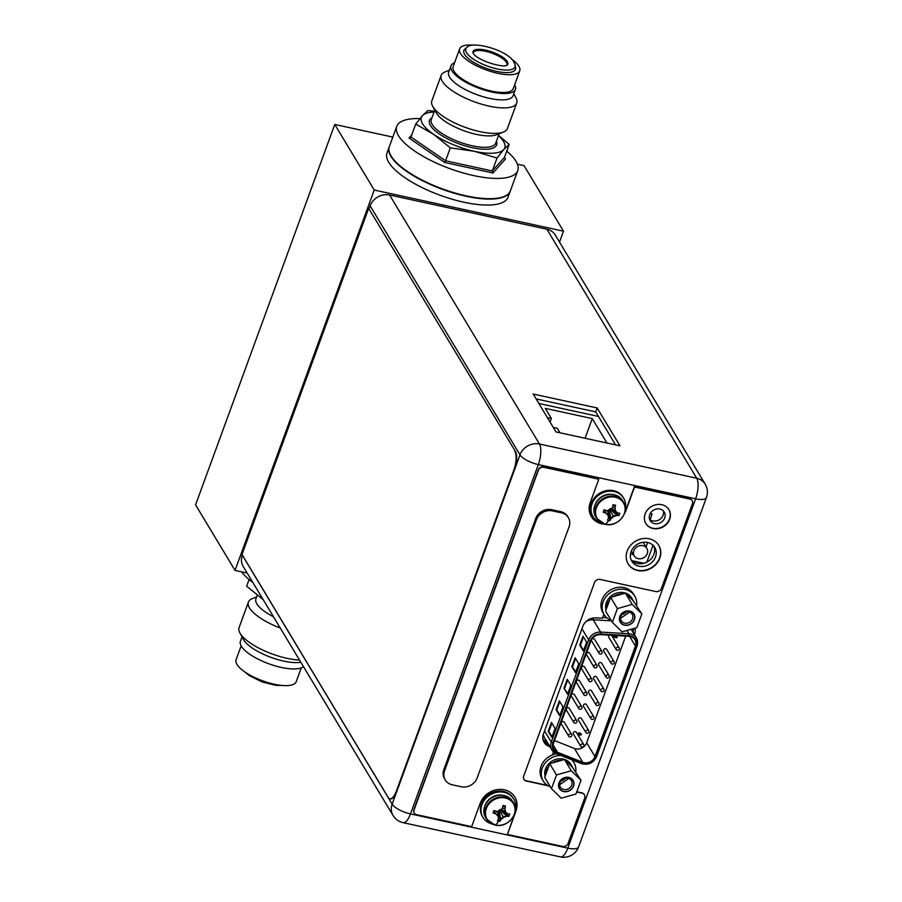 <?xml version="1.0" encoding="UTF-8"?>
<svg xmlns="http://www.w3.org/2000/svg" width="902" height="902" viewBox="0 0 902 902"><rect width="100%" height="100%" fill="white"/><g stroke="black" fill="none" stroke-linecap="round" stroke-linejoin="round"><path stroke-width="1.35" d="M559.511 242.086L563.502 231.194L374.229 190.029L235.027 570.414L247.171 573.052M392.821 137.093L334.777 124.465L195.576 504.849L235.027 570.414M517.432 164.198L524.051 165.641L563.502 231.194M334.777 124.465L374.229 190.029M387.003 152.979A64.437 21.445 20.1 0 0 463.797 202.195A64.437 21.445 20.1 0 0 508.018 197.267L510.194 191.303A64.437 21.445 -159.9 0 1 465.973 196.23A64.437 21.445 -159.9 0 1 389.179 147.026L387.003 152.979M249.076 579.512L246.629 586.199L263.328 599.695M241.51 571.823A64.437 21.445 20.1 0 0 252.831 582.466M241.161 645.877L236.076 659.779A31.998 10.655 20.1 0 0 274.219 684.212A31.998 10.655 20.1 0 0 296.183 681.765L301.268 667.875M242.029 636.846L240.417 641.232A34.287 11.41 20.1 0 0 281.289 667.424A34.287 11.41 20.1 0 0 303.489 666.634M300.84 662.248A34.287 11.41 -159.9 0 1 283.611 661.087A34.287 11.41 -159.9 0 1 243.427 639.439L239.898 632.922A40.229 13.395 20.1 0 0 287.039 658.325A40.229 13.395 20.1 0 0 299.52 660.061M280.229 628.006A40.229 13.395 -159.9 0 1 248.411 602.108L239.086 627.589A40.229 13.395 20.1 0 0 239.898 632.922M248.411 602.108A40.229 13.395 -159.9 0 1 252.47 598.556L256.63 596.932M257.25 595.241L255.92 598.883A34.287 11.41 20.1 0 0 273.441 616.72M498.479 135.627A44.39 14.77 -159.9 0 1 503.519 141.445A44.39 14.77 -159.9 0 1 503.711 149.597A44.39 14.77 -159.9 0 1 474.272 151.288A44.39 14.77 -159.9 0 1 433.625 134.342A44.39 14.77 -159.9 0 1 422.587 123.845A44.39 14.77 -159.9 0 1 422.395 115.704A44.39 14.77 -159.9 0 1 434.076 112.051M498.569 135.39L509.179 144.444L503.711 149.597L497.036 158.008L474.272 151.288L450.312 147.838L433.625 134.342L415.732 124.115L422.395 115.704L427.875 110.551L434.392 111.183M415.732 124.115L410.996 137.059L445.577 160.793L444.72 162.495L492.954 172.992L505.481 158.989L504.443 157.388L492.3 170.952L492.954 172.992M450.312 147.838L445.577 160.793L492.3 170.952L497.036 158.008M410.996 137.059L409.023 138.006L444.72 162.495M506.732 151.13A64.437 21.445 -159.9 0 1 517.759 170.636A64.437 21.445 -159.9 0 1 473.539 175.563A64.437 21.445 -159.9 0 1 396.745 126.348A64.437 21.445 -159.9 0 1 419.937 118.602M411.774 134.928L409.023 138.006M396.745 126.348L389.326 146.643A64.437 21.445 20.1 0 0 466.12 195.847A64.437 21.445 20.1 0 0 510.34 190.931L517.759 170.636M506.631 65.44A17.893 5.953 20.1 0 0 506.879 64.967A17.893 5.953 20.1 0 0 506.394 62.362A17.893 5.953 20.1 0 0 485.547 51.29A17.893 5.953 20.1 0 0 473.268 52.666A17.893 5.953 20.1 0 0 473.155 53.184L472.975 52.857M466.943 47.423L465.082 48.877A27.466 9.144 20.1 0 0 464.654 54.424A27.466 9.144 20.1 0 0 494.273 70.841A27.466 9.144 20.1 0 0 515.572 67.357L515.087 65.045A26.181 8.716 -159.9 0 1 494.77 68.372A26.181 8.716 -159.9 0 1 466.537 52.711A26.181 8.716 -159.9 0 1 466.943 47.423C471.893 40.432 507.634 49.982 513.858 62.001L515.087 65.045M511.547 59.092A31.998 10.655 -159.9 0 1 519.744 70.863A31.998 10.655 -159.9 0 1 497.78 73.31A31.998 10.655 -159.9 0 1 459.637 48.866A31.998 10.655 -159.9 0 1 473.494 45.156M459.637 48.866L453.142 66.624A31.998 10.655 20.1 0 0 491.286 91.057A31.998 10.655 20.1 0 0 513.249 88.61L519.744 70.863M514.659 84.765A34.287 11.41 -159.9 0 1 515.392 89.399A34.287 11.41 -159.9 0 1 491.861 92.027A34.287 11.41 -159.9 0 1 450.989 65.835A34.287 11.41 -159.9 0 1 454.552 62.768M450.989 65.835L448.666 72.171A34.287 11.41 20.1 0 0 489.538 98.363A34.287 11.41 20.1 0 0 513.08 95.736L515.392 89.399M513.79 93.785L515.921 97.72A40.229 13.395 -159.9 0 1 516.733 103.042A40.229 13.395 -159.9 0 1 489.121 106.12A40.229 13.395 -159.9 0 1 441.157 75.396A40.229 13.395 -159.9 0 1 445.216 71.844L449.388 70.221M441.157 75.396L431.832 100.877A40.229 13.395 20.1 0 0 432.644 106.21A40.229 13.395 20.1 0 0 479.796 131.602A40.229 13.395 20.1 0 0 503.35 132.075A40.229 13.395 20.1 0 0 507.409 128.535L516.733 103.042M503.35 132.075L496.438 134.781A34.287 11.41 -159.9 0 1 476.357 134.375A34.287 11.41 -159.9 0 1 436.173 112.727L432.644 106.21M509.179 144.444L504.443 157.388M625.706 636.09L586.672 742.763A8.873 7.735 -31 0 1 575.702 748.863A8.873 7.735 -31 0 1 574.45 748.48L554.493 740.565M584.022 762.697A8.873 7.735 149 0 0 594.993 756.598L635.436 646.08A8.873 7.735 149 0 0 634.952 639.743A8.873 7.735 149 0 0 630.216 636.462A8.873 7.735 149 0 0 628.897 636.282L600.608 634.636A8.873 7.735 149 0 0 590.957 640.916L553.58 743.068A8.873 7.735 149 0 0 554.065 749.404A8.873 7.735 149 0 0 557.549 752.313L582.771 762.314A8.873 7.735 149 0 0 584.022 762.697M571.688 734.532L564.269 722.198A1.714 1.5 149 0 0 561.326 723.968L568.745 736.303A1.714 1.5 -31 0 1 571.688 734.532A1.714 1.5 -31 0 1 568.745 736.303M581.801 706.886L574.382 694.551A1.714 1.5 149 0 0 571.44 696.333L578.858 708.656A1.714 1.5 -31 0 1 581.801 706.886A1.714 1.5 -31 0 1 578.858 708.656M591.915 679.24L584.496 666.916A1.714 1.5 149 0 0 581.553 668.686L588.972 681.021A1.714 1.5 -31 0 1 591.915 679.24A1.714 1.5 -31 0 1 588.972 681.021M602.029 651.605L594.61 639.27A1.714 1.5 149 0 0 591.667 641.04L599.086 653.375A1.714 1.5 -31 0 1 602.029 651.605A1.714 1.5 -31 0 1 599.086 653.375M588.837 730.8L581.418 718.466A1.714 1.5 149 0 0 578.464 720.236L585.894 732.571A1.714 1.5 -31 0 1 588.837 730.8A1.714 1.5 -31 0 1 585.894 732.571M598.951 703.154L591.532 690.831A1.714 1.5 149 0 0 588.589 692.601L596.008 704.924A1.714 1.5 -31 0 1 598.951 703.154A1.714 1.5 -31 0 1 596.008 704.924M609.064 675.519L601.645 663.184A1.714 1.5 149 0 0 598.702 664.954L606.121 677.289A1.714 1.5 -31 0 1 609.064 675.519A1.714 1.5 -31 0 1 606.121 677.289M609.504 635.155A1.714 1.5 149 0 0 608.816 637.319L616.235 649.643A1.714 1.5 -31 0 1 619.178 647.873A1.714 1.5 -31 0 1 616.235 649.643M619.178 647.873L611.759 635.538A1.714 1.5 149 0 0 611.545 635.279M614.127 661.696L606.708 649.361A1.714 1.5 149 0 0 603.754 651.131L611.184 663.466A1.714 1.5 -31 0 1 614.127 661.696A1.714 1.5 -31 0 1 611.184 663.466M604.002 689.331L596.583 677.007A1.714 1.5 149 0 0 593.64 678.778L601.059 691.112A1.714 1.5 -31 0 1 604.002 689.331A1.714 1.5 -31 0 1 601.059 691.112M593.888 716.977L586.469 704.642A1.714 1.5 149 0 0 583.526 706.424L590.945 718.747A1.714 1.5 -31 0 1 593.888 716.977A1.714 1.5 -31 0 1 590.945 718.747M583.774 744.624L576.355 732.289A1.714 1.5 149 0 0 573.413 734.059L580.832 746.394A1.714 1.5 -31 0 1 583.774 744.624A1.714 1.5 -31 0 1 580.832 746.394M596.977 665.428L589.558 653.093A1.714 1.5 149 0 0 586.604 654.863L594.035 667.198A1.714 1.5 -31 0 1 596.977 665.428A1.714 1.5 -31 0 1 594.035 667.198M586.864 693.063L579.434 680.739A1.714 1.5 149 0 0 576.491 682.51L583.91 694.833A1.714 1.5 -31 0 1 586.864 693.063A1.714 1.5 -31 0 1 583.91 694.833M576.739 720.709L569.32 708.374A1.714 1.5 149 0 0 566.377 710.145L573.796 722.479A1.714 1.5 -31 0 1 576.739 720.709A1.714 1.5 -31 0 1 573.796 722.479M613.326 636.395L617.036 636.722L613.247 636.271L613.089 637.038L613.247 636.271M577.46 734.127L579.118 732.931L580.764 733.484L581.35 734.634L580.696 733.371L579.039 732.807L577.393 734.002M551.449 722.423L548.202 731.297L551.821 737.317L555.068 728.433L551.449 722.423M583.008 636.203L579.76 645.077L583.38 651.086L586.627 642.213L583.008 636.203M563.976 688.192L567.595 694.202L570.853 685.328L567.234 679.307L563.976 688.192L567.82 693.615M575.487 672.644L578.734 663.771L575.115 657.761L571.868 666.634L575.487 672.644M559.714 715.76L562.961 706.886L559.341 700.865L556.094 709.739L559.714 715.76M551.889 723.145L548.856 731.443L548.202 731.297M548.856 731.443L552.035 736.731M583.447 636.925L580.414 645.223L579.76 645.077M580.414 645.223L583.594 650.5M567.662 680.04L564.629 688.327M575.555 658.483L572.522 666.77L571.868 666.634M572.522 666.77L575.702 672.058M559.781 701.598L556.748 709.885L556.094 709.739M556.748 709.885L559.928 715.173M617.115 636.846L616.754 637.827L613.089 637.038M581.429 734.758L580.764 733.484L581.429 734.758L578.205 735.367M580.414 734.002L580.764 734.589L579.907 734.42L580.2 734.904L580.482 734.127M578.858 733.461L579.242 734.284L578.937 733.585L578.498 734.735L578.937 733.585M580.696 734.476L580.133 734.78M579.163 734.16L578.43 734.611M650.466 513.148L652.112 514.129L650.105 519.608M643.893 563.276L631.885 560.661M650.15 513.7L652.112 514.129M653.014 545.282L646.858 562.115M647.365 542.452A12.955 11.298 -31 0 1 646.7 545.304A12.955 11.298 -31 0 1 645.979 546.916M633.384 554.493A12.955 11.298 -31 0 1 630.678 554.211A12.955 11.298 -31 0 1 630.464 554.155M643.611 542.271A7.949 6.923 -31 0 1 643.803 543.32M642.946 545.676A7.34 6.404 -31 0 1 646.858 548.393A7.34 6.404 -31 0 1 645.933 555.903A7.34 6.404 -31 0 1 638.188 558.676A7.34 6.404 -31 0 1 634.275 555.959A7.34 6.404 -31 0 1 635.2 548.45A7.34 6.404 -31 0 1 642.946 545.676M634.839 561.315L634.422 562.465M556.669 753.779A17.893 15.605 149 0 0 542.068 779.035L543.23 780.963A17.893 15.605 -31 0 1 544.413 764.05A17.893 15.605 -31 0 1 560.988 755.493M571.71 759.743A17.893 15.605 -31 0 1 573.897 762.506L572.747 760.578A17.893 15.605 149 0 0 572.387 760.014M550.4 786.871A17.893 15.605 -31 0 1 543.23 780.963M573.897 762.506A17.893 15.605 -31 0 1 575.769 771.616M634.782 596.143L633.621 594.215A17.893 15.605 149 0 0 624.083 587.597A17.893 15.605 149 0 0 605.208 594.362A17.893 15.605 149 0 0 602.953 612.672L604.114 614.6A17.893 15.605 -31 0 1 606.369 596.29A17.893 15.605 -31 0 1 625.244 589.525A17.893 15.605 -31 0 1 634.782 596.143A17.893 15.605 -31 0 1 636.654 605.253M611.285 620.52A17.893 15.605 -31 0 1 604.114 614.6M575.961 794.008L561.213 798.202L551.494 788.686L556.511 774.953L571.259 770.759L580.989 780.286L575.961 794.008M568.767 777.569A7.802 6.799 149 0 0 559.127 782.936A7.802 6.799 149 0 0 563.716 791.392A7.802 6.799 149 0 0 573.356 786.025A7.802 6.799 149 0 0 568.767 777.569M545.62 774.987A14.319 12.481 -31 0 1 546.42 770.398A14.319 12.481 -31 0 1 548.844 766.159L544.718 777.434L551.494 788.686M571.744 765.854A14.319 12.481 -31 0 1 572.488 767.331L566.231 761.209A14.319 12.481 -31 0 1 571.744 765.854L570.831 764.344A14.319 12.481 149 0 0 557.583 758.977A14.319 12.481 149 0 0 545.518 768.887A14.319 12.481 149 0 0 545.124 776.351M572.488 767.331L580.989 780.286M552.374 762.957A14.319 12.481 -31 0 1 561.867 760.262L549.746 763.712L548.844 766.159M566.231 761.209L564.494 759.507L561.867 760.262M564.494 759.507L571.259 770.759M549.746 763.712L556.511 774.953M567.944 778.234A6.37 5.559 149 0 0 561.224 780.647A6.37 5.559 149 0 0 560.424 787.164A6.37 5.559 149 0 0 563.818 789.521A6.37 5.559 149 0 0 570.538 787.119A6.37 5.559 149 0 0 571.338 780.591A6.37 5.559 149 0 0 567.944 778.234M565.509 778.189A6.37 5.559 -31 0 1 561.033 780.884M568.835 777.377A8.017 6.99 149 0 0 560.379 780.41A8.017 6.99 149 0 0 559.364 788.619A8.017 6.99 149 0 0 563.637 791.584A8.017 6.99 149 0 0 572.105 788.551A8.017 6.99 149 0 0 573.108 780.343A8.017 6.99 149 0 0 568.835 777.377M568.734 778.471L560.559 784.109L559.759 783.872M636.846 627.645L622.098 631.851L612.368 622.324L617.396 608.602L632.144 604.396L641.863 613.924L636.846 627.645M629.652 611.218A7.802 6.799 149 0 0 620.001 616.573A7.802 6.799 149 0 0 624.59 625.03A7.802 6.799 149 0 0 634.23 619.674A7.802 6.799 149 0 0 629.652 611.218M606.494 608.624A14.319 12.481 -31 0 1 607.294 604.036A14.319 12.481 -31 0 1 609.729 599.807L605.603 611.082L612.368 622.324M632.618 599.492A14.319 12.481 -31 0 1 633.362 600.98L627.104 594.846A14.319 12.481 -31 0 1 632.618 599.492L631.716 597.992A14.319 12.481 149 0 0 618.468 592.614A14.319 12.481 149 0 0 606.392 602.536A14.319 12.481 149 0 0 605.997 610M633.362 600.98L641.863 613.924M613.259 596.605A14.319 12.481 -31 0 1 622.741 593.899L610.62 597.349L609.729 599.807M627.104 594.846L625.368 593.155L622.741 593.899M625.368 593.155L632.144 604.396M610.62 597.349L617.396 608.602M628.818 611.883A6.37 5.559 149 0 0 622.098 614.285A6.37 5.559 149 0 0 621.298 620.813A6.37 5.559 149 0 0 624.691 623.169A6.37 5.559 149 0 0 631.411 620.756A6.37 5.559 149 0 0 632.212 614.239A6.37 5.559 149 0 0 628.818 611.883M626.383 611.838A6.37 5.559 -31 0 1 621.906 614.533M629.72 611.026A8.017 6.99 149 0 0 621.264 614.059A8.017 6.99 149 0 0 620.249 622.256A8.017 6.99 149 0 0 624.522 625.221A8.017 6.99 149 0 0 632.978 622.188A8.017 6.99 149 0 0 633.993 613.991A8.017 6.99 149 0 0 629.72 611.026M629.619 612.108L621.433 617.757L620.632 617.52M494.95 824.969A15.684 13.665 -31 0 1 486.595 819.163L495.108 825.093C507.431 828.498 520.341 812.928 513.463 802.994L512.449 801.314A15.684 13.665 149 0 0 504.094 795.519A15.684 13.665 149 0 0 487.554 801.438A15.684 13.665 149 0 0 485.58 817.483L486.595 819.163A15.684 13.665 -31 0 1 488.568 803.13A15.684 13.665 -31 0 1 505.109 797.199A15.684 13.665 -31 0 1 513.463 802.994A15.684 13.665 -31 0 1 514.343 814.123M495.333 825.026A15.278 13.316 -31 0 1 486.358 808.474A15.278 13.316 -31 0 1 505.233 797.977A15.278 13.316 149 0 1 514.208 814.529A15.278 13.316 149 0 1 495.333 825.026A21.31 7.678 102.3 0 0 498.603 821.158L499.877 821.339A21.276 7.656 -77.7 0 0 500.971 819.422A20.904 9.99 -45.6 0 0 503.598 817.347A20.904 9.787 -11.4 0 0 506.721 816.22A21.276 7.081 20.1 0 0 508.863 816.344L509.743 813.931A21.276 7.081 -159.9 0 1 507.6 813.818A20.904 2.266 -132.2 0 1 505.582 811.913A20.904 3.033 -105.9 0 0 504.872 808.767A21.276 7.656 -77.7 0 0 505.47 806.05L502.989 805.509A21.276 7.656 102.3 0 1 502.391 808.237A20.904 9.99 134.4 0 1 500.001 810.706A20.904 9.787 168.6 0 1 496.641 811.428A21.276 7.081 -159.9 0 1 494.014 810.503L493.135 812.916A21.276 7.081 20.1 0 0 495.762 813.841A20.904 2.266 47.8 0 0 498.017 816.13A20.904 3.033 74.1 0 1 498.49 818.881A21.276 7.656 102.3 0 1 497.408 820.797L498.603 821.158M506.721 816.22L503.237 816.738L500.734 819.016L499.877 821.339M503.598 817.347L499.347 810.007M499.933 809.838L506.484 815.825L508.863 816.344M495.029 810.875L493.044 812.882M496.438 811.36L495.514 813.435L493.135 812.916M498.017 811.169L497.656 815.532L495.762 813.841M498.366 811.09L498.175 817.02M498.727 810.853L499.843 821.395M498.885 810.413L500.971 819.422M498.017 816.13L497.656 815.532M502.764 806.625L505.492 805.96M505.47 806.05L504.624 808.372L505.582 811.913M502.414 808.147L504.872 808.767M501.219 809.489L505.221 811.315M500.091 809.398L507.364 813.412M500.385 809.928L508.931 816.333M491.556 823.808A17.893 15.605 -31 0 1 482.953 817.426A17.893 15.605 -31 0 1 485.208 799.116A17.893 15.605 -31 0 1 504.094 792.351A17.893 15.605 -31 0 1 513.633 798.969A17.893 15.605 -31 0 1 515.245 809.556M513.633 798.969L513.08 798.067A17.893 15.605 149 0 0 503.553 791.449A17.893 15.605 149 0 0 484.667 798.214A17.893 15.605 149 0 0 482.412 816.524L482.953 817.426M605.016 524.209A15.684 13.665 -31 0 1 596.662 518.402L605.174 524.333C617.487 527.726 630.397 512.167 623.53 502.234L622.515 500.554A15.684 13.665 149 0 0 614.161 494.747A15.684 13.665 149 0 0 597.62 500.678A15.684 13.665 149 0 0 595.647 516.722L596.662 518.402A15.684 13.665 -31 0 1 598.635 502.369A15.684 13.665 -31 0 1 615.175 496.438A15.684 13.665 -31 0 1 623.53 502.234A15.684 13.665 -31 0 1 624.409 513.362M605.4 524.265A15.278 13.316 -31 0 1 596.425 507.713A15.278 13.316 -31 0 1 615.299 497.216A15.278 13.316 149 0 1 624.263 513.768A15.278 13.316 149 0 1 605.4 524.265A21.31 7.678 102.3 0 0 608.67 520.398L609.944 520.567A21.276 7.656 -77.7 0 0 611.037 518.661A20.904 9.99 -45.6 0 0 613.664 516.575A20.904 9.787 -11.4 0 0 616.788 515.459A21.276 7.081 20.1 0 0 618.93 515.572L619.809 513.17A21.276 7.081 -159.9 0 1 617.667 513.058A20.904 2.266 -132.2 0 1 615.649 511.152A20.904 3.033 -105.9 0 0 614.938 508.006A21.276 7.656 -77.7 0 0 615.536 505.289L613.056 504.748A21.276 7.656 102.3 0 1 612.458 507.465A20.904 9.99 134.4 0 1 610.068 509.934A20.904 9.787 168.6 0 1 606.708 510.667A21.276 7.081 -159.9 0 1 604.081 509.743L603.201 512.156A21.276 7.081 20.1 0 0 605.817 513.08A20.904 2.266 47.8 0 0 608.072 515.369A20.904 3.033 74.1 0 1 608.557 518.12A21.276 7.656 102.3 0 1 607.463 520.037L608.67 520.398M616.788 515.459L613.304 515.978L610.789 518.255L609.944 520.567M613.664 516.575L609.402 509.247M610 509.078L616.54 515.053L618.93 515.572M605.095 510.115L603.111 512.122M606.494 510.6L605.58 512.674L603.201 512.156M608.083 510.397L607.711 514.771L605.817 513.08M608.422 510.329L608.241 516.248M608.794 510.092L609.91 520.634M608.951 509.653L611.037 518.661M608.072 515.369L607.711 514.771M612.83 505.853L615.559 505.199M615.536 505.289L614.69 507.6L615.649 511.152M612.481 507.375L614.938 508.006M611.285 508.728L615.288 510.555M610.158 508.638L617.43 512.652M610.451 509.168L618.997 515.572M601.623 523.047A17.893 15.605 -31 0 1 593.02 516.666A17.893 15.605 -31 0 1 595.275 498.355A17.893 15.605 -31 0 1 614.161 491.579A17.893 15.605 -31 0 1 623.688 498.208A17.893 15.605 -31 0 1 625.312 508.796M623.688 498.208L623.147 497.306A17.893 15.605 149 0 0 613.608 490.677A17.893 15.605 149 0 0 594.734 497.453A17.893 15.605 149 0 0 592.479 515.764L593.02 516.666M514.884 451.327A14.319 5.153 102.3 0 1 513.869 470.021L396.474 790.817A14.319 5.153 102.3 0 1 389.811 798.8A14.319 5.153 102.3 0 1 388.21 797.481L241.984 554.493L368.659 208.339L515.414 451.44L368.659 208.339M390.081 798.834A14.319 5.153 -77.7 0 0 390.329 798.913A14.319 5.153 -77.7 0 0 396.993 790.93L514.388 470.134A14.319 5.153 -77.7 0 0 515.414 451.44M242.334 555.068L242.3 555.158A15.751 13.733 149 0 0 243.168 566.4L393.013 815.419A15.751 13.733 -31 0 1 392.156 804.167L519.992 454.845A15.751 13.733 -31 0 1 539.452 444.021L696.739 478.24A15.751 13.733 -31 0 1 705.127 484.058L555.282 235.05A15.751 13.733 149 0 0 546.883 229.221L389.596 195.012A15.751 13.733 149 0 0 370.136 205.836L369.177 208.452M597.158 407.963L619.967 445.847L556.004 431.934L533.195 394.05L597.158 407.963L595.726 411.887L615.581 444.9M654.548 523.611A8.231 7.171 149 0 0 663.229 520.499A8.231 7.171 149 0 0 664.267 512.077A8.231 7.171 149 0 0 659.881 509.032A8.231 7.171 149 0 0 651.199 512.144A8.231 7.171 149 0 0 650.162 520.567A8.231 7.171 149 0 0 654.548 523.611M548.36 744.082L547.018 743.53L548.641 746.236A11.884 10.362 149 0 1 544.131 742.402A11.884 10.362 149 0 1 543.478 733.924L582.861 626.315A11.884 10.362 149 0 1 595.613 617.893L602.468 618.186L603.9 614.262M548.641 746.236L549.983 746.788M552.419 754.929L553.524 751.918M634.873 628.209A11.884 10.362 149 0 1 634.557 634.456L634.456 634.749M647.636 542.508A13.383 11.67 149 0 0 633.508 547.559A13.383 11.67 149 0 0 631.828 561.258A13.383 11.67 149 0 0 638.954 566.219A13.383 11.67 149 0 0 653.082 561.157A13.383 11.67 149 0 0 654.762 547.458A13.383 11.67 149 0 0 647.636 542.508M663.286 510.825A8.231 7.171 -31 0 1 660.986 518.447A8.231 7.171 -31 0 1 652.924 520.905A8.231 7.171 -31 0 1 649.519 519.112M547.018 743.53A11.884 10.362 -31 0 1 543.444 740.982M633.587 628.581A11.884 10.362 -31 0 1 632.933 631.75L632.821 632.043M653.849 546.161A13.383 11.67 -31 0 1 650.849 559.116A13.383 11.67 -31 0 1 637.331 563.502A13.383 11.67 -31 0 1 631.118 559.849M536.138 398.932L595.726 411.887M584.338 794.707A4.578 3.991 149 0 0 584.248 794.561A4.578 3.991 149 0 0 581.801 792.858L576.784 791.764M523.848 779.215A4.578 3.991 -31 0 0 526.204 780.76L547.525 785.405M692.093 500.486A4.296 3.743 149 0 0 689.714 498.75L634.377 486.708L625.83 510.036A19.618 17.093 -31 0 1 624.849 512.28M603.37 523.814A19.618 17.093 -31 0 1 601.6 523.521A19.618 17.093 -31 0 1 591.238 516.418M543.523 466.943L598.793 479.233L543.703 467.247A4.296 3.743 -31 0 0 538.393 470.201L538.212 469.897A4.296 3.743 149 0 1 543.523 466.943L543.703 467.247M576.694 792.012L581.982 793.162A4.578 3.991 -31 0 1 584.428 794.854A4.578 3.991 -31 0 1 584.676 798.123L568.159 843.269A4.578 3.991 -31 0 1 562.498 846.414L507.409 834.429L515.955 811.101A19.618 17.093 149 0 0 514.873 797.097A19.618 17.093 149 0 0 504.421 789.836A19.618 17.093 149 0 0 480.191 803.321L471.645 826.649L416.566 814.675A4.296 3.743 -31 0 1 414.277 813.085L414.097 812.781A4.296 3.743 149 0 1 413.86 809.714L538.212 469.897M514.783 796.951A19.618 17.093 -31 0 1 515.775 810.808L507.409 834.429M658.719 545.282A17.893 15.605 -31 0 1 656.318 563.513A17.893 15.605 -31 0 1 637.5 570.211A17.893 15.605 -31 0 1 628.051 563.739M668.833 509.529A13.462 11.726 -31 0 1 666.984 523.228A13.462 11.726 -31 0 1 652.856 528.234A13.462 11.726 -31 0 1 645.776 523.408M414.277 813.085A4.296 3.743 -31 0 1 414.041 810.019L538.393 470.201M604.678 524.22A19.618 17.093 149 0 1 601.781 523.825A19.618 17.093 149 0 1 591.329 516.564A19.618 17.093 149 0 1 590.246 502.561L598.793 479.233M624.398 513.712A19.618 17.093 149 0 0 626.011 510.34L634.557 487.012L689.895 499.054A4.296 3.743 -31 0 1 692.42 503.711L661.425 588.408A4.578 3.991 -31 0 1 655.765 591.554L600.157 579.456A4.578 3.991 149 0 0 594.497 582.602L523.69 776.103A4.578 3.991 149 0 0 523.938 779.373A4.578 3.991 149 0 0 526.385 781.064L548.179 785.811M649.282 538.81A17.893 15.605 149 0 0 630.397 545.575A17.893 15.605 149 0 0 628.142 563.885A17.893 15.605 149 0 0 637.68 570.504A17.893 15.605 149 0 0 656.555 563.739A17.893 15.605 149 0 0 658.81 545.428A17.893 15.605 149 0 0 649.282 538.81M661.764 504.703A13.462 11.726 149 0 0 647.557 509.788A13.462 11.726 149 0 0 645.866 523.555A13.462 11.726 149 0 0 653.037 528.538A13.462 11.726 149 0 0 667.232 523.453A13.462 11.726 149 0 0 668.934 509.675A13.462 11.726 149 0 0 661.764 504.703M452.139 784.763L461.272 786.747A12.887 11.23 -31 0 0 477.192 777.885L569.072 526.836A12.887 11.23 -31 0 0 568.361 517.635A12.887 11.23 -31 0 0 561.495 512.866L552.362 510.882A12.887 11.23 -31 0 0 536.442 519.732L444.562 770.793A12.887 11.23 -31 0 0 445.272 779.993A12.887 11.23 -31 0 0 452.139 784.763M568.361 517.635L567.64 516.429A12.887 11.23 149 0 0 560.773 511.659L551.641 509.675A12.887 11.23 149 0 0 535.709 518.526L443.84 769.586A12.887 11.23 149 0 0 444.551 778.787L445.272 779.993M598.454 416.442L538.877 403.476M553.321 427.48L557.289 428.337L559.973 432.802M606.967 443.029L592.264 418.596L545.27 408.369L551.359 418.472L547.379 417.615M551.359 418.472L550.051 422.046M592.264 418.596L585.071 438.259M252.413 676.41A26.181 8.716 20.1 0 0 272.956 683.93M431.99 117.734A35.719 11.895 20.1 0 0 437.447 132.639A35.719 11.895 20.1 0 0 471.645 147.556A35.719 11.895 -159.9 0 0 472.096 147.657A35.719 11.895 20.1 0 0 496.404 141.298M473.133 53.15C477.068 60.524 503.023 68.124 507.003 65.282L507.003 65.282A18.491 6.156 20.1 0 0 507.262 61.561A18.491 6.156 20.1 0 0 487.351 50.512A18.491 6.156 20.1 0 0 472.975 52.835M434.775 110.134L431.314 119.594A34.287 11.41 20.1 0 0 471.746 145.684A34.287 11.41 20.1 0 0 472.186 145.786A34.287 11.41 20.1 0 0 495.717 143.159L499.178 133.71M586.672 742.763L594.993 756.598M582.771 762.314L574.45 748.48M553.129 744.973L557.549 752.313M582.444 762.912L557.21 752.911A9.595 8.366 -31 0 1 552.926 742.921L590.303 640.781A9.595 8.366 -31 0 1 600.732 633.993L629.021 635.628A9.595 8.366 -31 0 1 630.453 635.82A9.595 8.366 -31 0 1 636.09 646.227L595.647 756.733A9.595 8.366 -31 0 1 583.786 763.329A9.595 8.366 -31 0 1 582.444 762.912A1.432 0.586 -68.4 0 1 581.553 763.644A1.432 0.586 -68.4 0 1 581.407 763.52M557.21 752.911A1.432 0.586 111.6 0 1 556.32 753.644A1.432 0.586 111.6 0 1 556.184 753.52A11.027 9.606 -31 0 1 551.866 749.912A11.027 9.606 -31 0 1 551.257 742.042L552.926 742.921M544.571 730.936L551.257 742.042L588.634 639.89A11.027 9.606 -31 0 1 600.619 632.099L600.732 633.993M590.303 640.781L588.634 639.89L581.959 628.784M629.021 635.628L628.908 633.734L626.946 630.464M611.466 620.824L593.2 619.764L600.619 632.099L628.908 633.734A11.027 9.606 -31 0 1 630.554 633.959A11.027 9.606 -31 0 1 636.429 638.03A11.027 9.606 -31 0 1 637.026 645.9L636.09 646.227M631.704 630.182A13.169 11.478 149 0 0 631.761 629.1M592.918 618.073A2.142 0.654 -86.7 0 0 593.2 619.764A11.027 9.606 149 0 0 585.612 621.974M606.663 617.701L602.728 617.475M543.32 734.408A11.027 9.606 149 0 0 544.447 737.577L551.866 749.912L556.32 753.644L581.553 763.644C588.341 765.403 593.358 763.069 596.628 756.62L596.583 756.417M595.647 756.733L596.628 756.62L637.071 646.114L636.429 638.03L631.152 629.269M542.925 738.997A13.169 11.478 149 0 0 547.142 742.064M635.436 646.08L629.573 636.338M502.91 795.305A14.533 12.662 149 0 0 484.735 806.241M612.977 494.544A14.533 12.662 149 0 0 594.801 505.481M389.596 195.012L539.452 444.021A15.751 5.671 102.3 0 1 538.325 464.586L410.489 813.908L567.786 848.128L695.622 498.795A15.751 5.671 -77.7 0 0 696.739 478.24L546.883 229.221M242.3 555.158L392.156 804.167A15.751 5.243 20.1 0 0 410.489 813.908A15.751 5.671 102.3 0 1 403.16 822.68L560.458 856.9A15.751 5.671 -77.7 0 0 567.786 848.128A15.751 5.243 20.1 0 0 578.588 846.922L706.424 497.6A15.751 5.243 -159.9 0 1 695.622 498.795L538.325 464.586A15.751 5.243 -159.9 0 1 519.992 454.845L370.136 205.836M634.557 634.456L632.933 631.75M561.495 512.866L560.773 511.659M551.641 509.675L552.362 510.882M536.442 519.732L535.709 518.526M443.84 769.586L444.562 770.793M282.326 685.475L275.764 685.328L262.268 682.002L249.369 675.666L244.262 671.55M643.205 542.305L646.858 548.393M631.332 551.088L634.275 555.959M393.013 815.419A15.751 15.751 0 0 0 403.16 822.68M560.458 856.9A15.751 15.751 0 0 0 578.588 846.922M706.424 497.6A15.751 15.751 0 0 0 705.127 484.058"/></g></svg>
